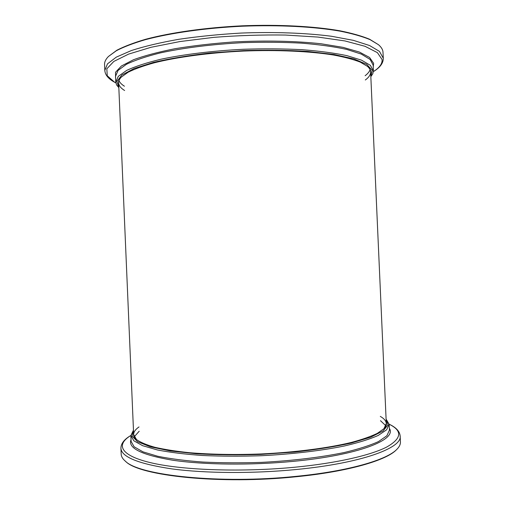 <?xml version="1.0" encoding="UTF-8"?>
<svg xmlns="http://www.w3.org/2000/svg" width="505" height="505" viewBox="0 0 505 505"><rect width="100%" height="100%" fill="white"/><g stroke="black" fill="none" stroke-linecap="round" stroke-linejoin="round"><path stroke-width="0.76" d="M389.172 424.2C396.109 427.451 399.777 431.415 400.168 436.086L400.433 441.963C400.553 444.312 399.398 446.723 396.981 449.21L396.52 449.677C386.704 460.308 348.147 471.645 296.284 476.733C220.439 484.724 139.241 475.874 125.751 461.494L125.246 461.071C122.62 458.811 121.263 456.501 121.181 454.153L120.929 448.282C120.929 443.573 124.236 439.306 130.852 435.48M396.981 449.21C387.158 459.853 348.469 471.222 296.403 476.322C220.256 484.333 138.742 475.47 125.246 461.071M133.465 430.165L132.026 436.017L137.518 441.686L150.32 446.799L170.286 450.959L196.565 453.787C216.765 454.923 238.272 455.131 261.085 454.412L294.522 452.063C315.947 449.69 334.853 446.685 351.234 443.055L370.758 437.172L383.074 430.961L388.048 424.838L386.104 419.137M133.465 430.134L130.858 435.632L133.882 440.84L142.7 445.707L157.39 449.955C169.983 452.411 185.038 454.254 202.549 455.497C221.139 456.331 240.67 456.406 261.142 455.737C291.821 454.184 320.909 450.75 344.145 446.035C358.424 442.715 369.793 439.18 378.258 435.424L386.622 429.799L389.178 424.358L386.098 419.099M139.008 426.927C135.391 429.452 133.61 432.009 133.655 434.59L136.495 439.552M383.901 428.751L386.3 423.562C386.123 420.981 384.122 418.588 380.303 416.391M133.591 433.044C133.074 435.234 134.008 437.374 136.394 439.47C140.302 442.279 146.412 444.873 154.732 447.253C164.302 449.456 175.791 451.268 189.205 452.682C210.926 454.494 234.882 454.923 261.066 453.963C295.393 452.328 328.105 448.068 351.347 442.437C362.154 439.533 370.815 436.503 377.33 433.359L383.996 428.657C386.192 426.359 386.937 424.149 386.23 422.016M139.191 431.226L134.248 436.787M385.902 425.803L380.492 420.69M383.289 58.233L379.463 51.39L369.534 45.513L353.374 40.349L331.349 36.246C305.777 32.958 274.177 31.79 241.182 33.059C219.227 34.334 198.402 36.423 178.694 39.314C160.211 42.59 144.436 46.334 131.363 50.55L116.289 57.134L107.483 63.857L104.813 70.391L104.567 64.552C104.44 61.932 105.734 59.236 108.455 56.478L116.844 50.241C124.255 46.409 133.857 42.748 145.655 39.264C170.911 32.535 205.813 27.573 242.368 25.812C278.943 24.379 314.142 26.279 339.89 30.786C351.947 33.229 361.833 36.032 369.546 39.207L378.447 44.686C381.174 47.009 382.683 49.376 382.973 51.794L383.289 58.233C383.377 63.056 380.076 67.518 373.391 71.628M108.455 56.478L116.403 50.696C123.832 46.851 133.465 43.184 145.307 39.693C170.646 32.951 205.686 27.971 242.387 26.21C279.107 24.77 314.445 26.67 340.275 31.184C352.376 33.627 362.293 36.442 370.032 39.624L378.447 44.686M370.828 76.571L372.242 70.384L366.737 64.375L353.942 58.933L334.013 54.483L307.791 51.422C287.642 50.172 266.198 49.894 243.454 50.595L210.118 52.981C188.756 55.436 169.907 58.567 153.577 62.361L134.109 68.535L121.838 75.068L116.876 81.532L118.826 87.573M370.834 76.653L372.823 73.743L373.41 70.851L370.373 65.341L361.548 60.171L346.885 55.638C334.31 53.012 319.293 51.024 301.826 49.66C283.28 48.733 263.806 48.6 243.391 49.263C212.801 50.816 183.807 54.376 160.64 59.293C146.412 62.765 135.075 66.477 126.641 70.429L118.303 76.35L115.752 82.1L116.592 84.928L118.826 87.655M365.317 79.992C368.915 77.334 370.683 74.633 370.62 71.899C370.544 69.993 369.464 68.124 367.375 66.294M121.364 77.038C119.451 79.039 118.536 80.996 118.624 82.902C118.801 85.635 120.802 88.167 124.615 90.502M370.689 73.522C371.226 71.091 370.159 68.712 367.476 66.376L360.21 62.096C353.349 59.413 344.423 57.046 333.426 55.001C309.881 51.239 277.333 49.724 243.473 51.062C209.625 52.684 177.331 57.027 154.208 62.822C143.433 65.82 134.74 68.958 128.144 72.228L121.276 77.126C118.808 79.683 117.949 82.151 118.694 84.524M365.128 75.718C367.722 73.743 369.376 71.742 370.083 69.709M118.972 80.674C119.855 82.637 121.673 84.486 124.432 86.222M400.168 436.086C402.239 448.036 361.088 463.306 296.107 469.524C253.087 473.734 205.188 473.374 171.915 468.905C138.446 463.849 121.446 456.968 120.929 448.282M130.858 435.632L131.104 441.408L134.134 446.786L142.965 451.836L157.661 456.249C170.261 458.805 185.316 460.737 202.833 462.043C221.43 462.933 240.961 463.041 261.432 462.378C292.117 460.819 321.199 457.309 344.435 452.474C358.708 449.059 370.07 445.416 378.529 441.547L386.887 435.752L389.437 430.127L389.178 424.358M389.361 428.417C397.233 439.666 358.594 455.251 292.982 461.381C250.688 465.433 203.629 464.834 172.596 460.2C141.533 454.948 127.677 448.112 131.029 439.697M130.852 435.506C115.386 444.817 120.278 455.807 152.283 463.079C184.123 470.325 242.911 472.314 295.646 467.144C336.942 463.104 370.569 455.314 386.641 447.077C401.784 438.46 402.63 430.841 389.172 424.232M373.41 70.851L373.157 65.113L370.108 59.426L361.277 54.079L346.607 49.383C334.026 46.656 319.008 44.585 301.536 43.152C282.989 42.174 263.515 42.01 243.107 42.66C212.517 44.225 183.53 47.855 160.369 52.899C146.141 56.459 134.81 60.272 126.376 64.331L118.05 70.429L115.506 76.362L115.752 82.1M115.588 78.218L115.525 72.259L121.408 66.004L133.484 59.748C144.556 55.676 158.456 51.983 175.178 48.682C193.245 45.709 212.674 43.474 233.487 41.965C264.967 40.324 295.791 40.993 321.13 43.771L343.097 47.369L359.402 52.047L369.584 57.475L373.637 63.321L373.239 66.969M373.397 71.596C379.577 67.683 382.468 63.655 382.064 59.521L377.405 52.646L365.052 46.302L344.997 40.949L317.98 37.073L285.521 35.053C261.842 34.712 237.924 35.483 213.766 37.364L180.001 41.543L151.027 47.287L128.642 54.092L113.833 61.427L106.826 68.787L107.249 75.756L114.326 82.012L115.834 82.839M386.35 424.755L370.563 70.624M133.655 434.59L118.574 81.627M104.813 70.391C105.147 75.201 108.821 79.361 115.841 82.877"/></g></svg>
